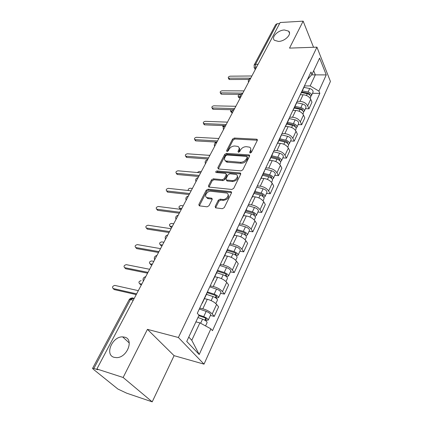 <?xml version="1.0" encoding="UTF-8"?>
<svg xmlns="http://www.w3.org/2000/svg" width="423" height="423" viewBox="0 0 423 423"><rect width="100%" height="100%" fill="white"/><g stroke="black" fill="none" stroke-linecap="round" stroke-linejoin="round"><path stroke-width="0.63" d="M250.157 153.057L251.442 152.317L257.311 140.373L257.068 139.326L256.592 139.199L234.347 138.041L232.581 139.061L226.58 150.704L227.029 151.534L228.283 150.815L229.065 149.293C230.398 147.162 232.301 146.062 234.781 145.993L237.953 146.443C239.196 147.183 239.466 148.336 238.768 149.906L237.99 151.445L238.461 152.285L239.73 151.556L240.507 150.017C241.834 147.86 243.764 146.749 246.292 146.681L249.586 147.162C250.834 147.918 251.114 149.081 250.432 150.646L249.66 152.201L250.157 153.057L249.66 152.201M124.637 337.157L122.649 336.888C112.338 336.264 104.365 354.855 114.136 357.34L116.632 357.641C127.238 357.731 134.276 339.119 124.637 337.157M284.446 29.98C277.922 30.091 270.794 37.473 274.516 40.338L278.493 41.422C284.98 41.396 292.193 34.025 288.618 31.143L284.446 29.98M215.159 206.487L215.598 207.841L222.35 208.692L224.269 207.598L231.471 192.946L231.074 191.656L208.031 189.197L206.186 190.255L198.842 204.499L199.249 205.832L207.09 206.815L208.983 205.737L212.124 199.524L211.727 198.213L207.059 197.583C203.542 196.552 207.222 190.688 210.987 191.275L226.728 193.052C230.255 194.157 226.575 200.053 222.715 199.439L220.177 199.148L218.284 200.232L215.159 206.487L215.793 207.423L215.656 207.862M178.395 337.501L147.442 329.358L123.13 377.48L96.883 368.988L280.163 22.514L303.143 21.15L289.522 48.111L316.938 47.154L178.395 337.501L204.023 364.15L330.432 81.449L316.938 47.154M240.988 170.866L242.85 169.792L249.575 156.113L249.29 154.992L248.867 154.881L226.464 153.369L224.671 154.4L217.803 167.725L218.437 168.973L240.988 170.866M240.676 174.218L233.718 188.372L231.83 189.456L208.835 187.056L208.481 185.808L211.542 179.87L213.372 178.818L222.435 179.669L224.285 178.606L226.268 174.673L225.607 173.393L215.979 172.515C215.455 171.786 215.804 171.267 217.031 170.955L239.973 172.922L240.338 173.012L240.676 174.218M123.13 377.48L152.211 401.85L126.699 393.189L117.901 389.044L93.166 369.12L92.568 368.375L93.853 368.454L97.803 369.734L96.883 368.988M152.211 401.85L174.086 355.664L204.023 364.15M254.181 64.941L275.685 24.571L277.107 23.72L255.524 64.322L255.746 68.674M279.603 23.577L277.107 23.72M313.543 47.27L303.143 21.15M304.121 86.995L304.47 85.816M297.173 101.298L299.992 101.34C303.577 101.668 306.136 103.175 307.674 105.872L310.704 99.268C309.187 96.566 306.643 95.064 303.074 94.757L300.267 94.736M310.704 99.268L311.973 102.197L308.964 108.79L305.427 108.711M301.34 92.457L300.499 94.244M307.674 105.872L308.964 108.79M296.666 102.815L297.004 101.657M298.125 124.589L301.694 124.722L304.798 117.922L303.481 115.019C301.911 112.333 299.325 110.81 295.725 110.456L292.89 110.392M293.779 108.515L292.954 110.266M289.702 117.16L292.542 117.245C296.163 117.626 298.765 119.149 300.356 121.829L301.694 124.722M288.978 119.149L289.3 118.012M290.596 140.97L294.197 141.155L297.395 134.139L296.026 131.262C294.408 128.597 291.78 127.059 288.137 126.651L285.409 126.546M285.964 125.092L285.16 126.8M281.988 133.531L284.853 133.657C288.512 134.091 291.161 135.635 292.801 138.295L294.197 141.155M281.031 136.01L281.343 134.905M282.828 157.874L286.456 158.123L289.76 150.879L288.333 148.029C286.662 145.385 283.986 143.831 280.312 143.365L277.647 143.223M277.895 142.218L277.113 143.878M274.03 150.424L276.922 150.604C280.613 151.09 283.304 152.65 285.007 155.289L286.456 158.123M272.824 153.433L273.121 152.354M274.802 175.328L278.466 175.64L281.877 168.158L280.391 165.345C278.657 162.723 275.933 161.147 272.222 160.629L269.53 160.433M269.557 159.915L268.801 161.528M265.808 167.873L268.721 168.1C272.449 168.65 275.193 170.231 276.954 172.843L278.466 175.64M264.343 171.447L264.618 170.4M266.511 193.359L270.207 193.745L273.734 186.009L272.185 183.233C270.392 180.637 267.622 179.045 263.873 178.464L261.155 178.22M260.933 178.215L260.203 179.775M257.311 185.903L260.251 186.189C264.015 186.797 266.807 188.399 268.631 190.979L270.207 193.745M255.566 190.08L255.825 189.06M257.945 212.002L261.673 212.457L265.316 204.462L263.703 201.723C261.842 199.159 259.019 197.552 255.238 196.901L252.494 196.605M252.013 197.155L251.304 198.651M248.528 204.547L251.495 204.891C255.296 205.567 258.141 207.185 260.029 209.734L261.673 212.457M246.487 209.359L246.72 208.38M249.084 231.281L252.843 231.809L256.613 223.54L254.926 220.848C253.002 218.316 250.125 216.687 246.302 215.968L243.542 215.619M242.776 216.761L242.099 218.194M239.444 223.83L242.432 224.238C246.271 224.988 249.168 226.622 251.125 229.139L252.843 231.809M237.081 229.329L237.298 228.388M239.91 251.23L243.701 251.844L247.608 243.283L245.848 240.639C243.849 238.149 240.92 236.499 237.06 235.706L234.273 235.294M233.205 237.07L232.565 238.429M230.038 243.791L233.052 244.261C236.928 245.091 239.883 246.746 241.908 249.226L243.701 251.844M227.336 250.019L227.526 249.121M230.413 271.889L234.236 272.592L238.281 263.725L236.446 261.139C234.374 258.686 231.386 257.02 227.489 256.142L224.676 255.666M223.286 258.12L222.678 259.41M220.298 264.465L223.333 265.01C227.251 265.919 230.26 267.595 232.364 270.027L234.236 272.592M217.237 271.471L217.396 270.62M220.579 293.292L224.428 294.091L228.621 284.901L226.702 282.374C224.55 279.968 221.504 278.281 217.57 277.319L214.736 276.774M212.996 279.957L212.431 281.163M210.199 285.89L213.261 286.514C217.216 287.513 220.288 289.205 222.477 291.59L224.428 294.091M206.752 293.731L206.884 292.933M210.374 315.479L214.26 316.383L218.606 306.849L216.602 304.391C214.366 302.038 211.257 300.33 207.286 299.278L204.431 298.659M202.316 302.625L201.792 303.74M199.73 308.113L202.818 308.816C206.81 309.906 209.94 311.619 212.214 313.956L214.26 316.383M188.774 337.073L191.783 340.277L199.894 322.855L210.876 328.835L199.201 354.532L186.733 341.424L199.016 315.235L197.303 313.269L310.968 72.032L311.963 74.427L307.304 79.81M304.465 85.917L310.17 85.922L315.336 74.818L313.676 70.778M311.614 74.855L326.249 74.903L318.894 91.098L310.17 85.922M311.963 74.427L319.608 58.12L326.249 74.903M210.876 328.835L212.478 330.675L319.836 93.367L318.894 91.098M147.442 329.358L174.086 355.664M199.894 322.855L195.897 321.887M312.502 93.314L319.836 93.367M191.783 340.277L199.201 354.532M250.279 153.057L250.982 151.624L250.733 148.584M239.085 147.823C239.836 148.616 239.915 149.631 239.328 150.879L238.62 152.285M257.374 140.225L234.908 139.014L233.147 140.029L227.225 151.529M249.66 155.897L227.045 154.326L225.258 155.357L218.294 168.957M247.175 157.245L246.678 156.383L227.003 155.024L225.745 155.749L224.909 157.372C224.153 159.037 224.46 160.243 225.824 160.994L240.465 162.295C243.04 162.252 245.002 161.126 246.35 158.911L247.175 157.245L247.735 158.223L247.254 156.954M225.168 160.56L226.411 161.951L227.569 162.236L226.982 161.279M247.735 158.223L246.916 159.889C245.567 162.099 243.611 163.225 241.041 163.262L227.569 162.236M226.4 174.207L226.865 175.624L224.888 179.558L223.043 180.621L213.985 179.759L212.156 180.811L208.978 187.098M240.777 173.932L217.639 171.902L216.391 172.584M232.016 180.568C235.717 181.092 239.339 175.645 236.103 174.456L229.874 173.763L228.029 174.826L226.046 178.77L226.395 179.997L232.016 180.568L232.613 181.53C236.906 180.711 238.466 178.802 237.292 175.804M226.532 180.039L227.315 181.028L226.712 180.071M232.613 181.53L227.315 181.028M228.066 194.427C229.324 197.573 227.748 199.561 223.333 200.38L220.801 200.09L218.913 201.174L215.793 207.423M206.366 197.208L207.693 198.519L208.328 198.662L207.693 197.726M212.256 199.122L208.328 198.662M231.593 192.581L208.661 190.133L206.815 191.191L199.349 205.858M301.504 92.547L307.299 93.721C309.731 94.477 310.852 95.677 310.662 97.327L310.567 97.528M240.782 94.615L239.941 94.604C238.398 94.979 237.837 95.63 238.271 96.56L240.19 96.73M301.779 91.96L308.182 93.261C309.345 93.62 309.879 94.197 309.789 94.99M302.286 90.882L308.076 92.05C310.503 92.801 311.619 94.001 311.428 95.656L310.704 96.46M303.936 87.381L309.71 88.534C312.132 89.279 313.242 90.48 313.046 92.135L312.951 92.341M240.29 97.887L238.895 97.724L238.651 97.274M248.819 79.418L229.615 79.529L228.817 78.942M251.881 75.981L230.128 76.177C228.547 76.579 227.971 77.24 228.394 78.16L250.733 78.155M294.197 108.061L300.06 109.308C302.519 110.091 303.666 111.291 303.492 112.909L303.402 113.11M230.768 109.716L230.577 111.117L231.92 111.281M294.503 107.405L300.98 108.78C302.159 109.155 302.704 109.731 302.625 110.509L302.582 110.599M295 106.347L300.859 107.59C303.317 108.362 304.46 109.562 304.285 111.191L303.513 112M296.703 102.736L302.545 103.963C304.994 104.73 306.13 105.93 305.956 107.564L305.861 107.759M231.83 112.418L230.953 111.788M286.657 124.066L292.589 125.388C295.08 126.191 296.253 127.392 296.105 128.989L296.015 129.179M222.361 125.562L222.662 126.096L224.164 126.271M287.005 123.331L293.551 124.785C294.746 125.171 295.307 125.747 295.233 126.514L295.143 126.683M287.492 122.3L293.414 123.611C295.904 124.415 297.073 125.615 296.92 127.212L296.089 128.026M289.216 118.567L295.154 119.868C297.633 120.666 298.797 121.866 298.643 123.468L298.553 123.664M223.397 127.281L223.027 126.72M241.031 94.366L221.557 94.192L220.764 93.578M243.986 90.903L222.08 90.786C220.452 91.199 219.875 91.881 220.346 92.838L242.802 93.139M233.152 109.774L213.261 109.293L212.468 108.653M235.849 106.284L213.795 105.829C212.113 106.258 211.532 106.966 212.06 107.96L234.628 108.589M278.879 140.579L284.88 141.98C287.407 142.81 288.608 144.01 288.481 145.57L288.396 145.761M279.265 139.764L285.89 141.303C287.101 141.7 287.672 142.276 287.614 143.027L287.444 143.27M279.74 138.755L285.731 140.145C288.253 140.975 289.454 142.176 289.321 143.741L288.423 144.55M281.358 134.868L287.524 136.28C290.041 137.105 291.23 138.305 291.098 139.881L291.013 140.066M215.175 141.991L215.651 142.778L214.868 142.102M270.852 157.626L276.917 159.106C279.481 159.968 280.708 161.168 280.608 162.696L280.528 162.876M209.919 155.299L207.291 155.199M271.28 156.721L277.98 158.35C279.206 158.762 279.793 159.339 279.746 160.074L279.476 160.375M271.74 155.743L277.8 157.213C280.354 158.075 281.581 159.27 281.48 160.803L280.497 161.607M273.417 151.73L279.651 153.226C282.199 154.078 283.421 155.273 283.31 156.817L283.23 157.002M262.556 175.238L268.695 176.803C271.291 177.697 272.555 178.887 272.481 180.378L272.401 180.558M201.279 171.627L199.138 171.442L197.24 172.51M263.027 174.239L269.805 175.963C271.053 176.386 271.656 176.962 271.619 177.681L271.217 178.03M263.476 173.287L269.604 174.847C272.195 175.735 273.454 176.93 273.38 178.427L272.29 179.22M265.21 169.142L271.518 170.723C274.104 171.606 275.357 172.801 275.273 174.308L275.188 174.482M225.491 125.689L204.706 124.854L203.918 124.188M227.463 122.141L205.255 121.327C203.516 121.776 202.94 122.511 203.526 123.542L226.205 124.521M216.909 142.091L195.891 140.896L195.109 140.203M218.807 138.495L196.452 137.306C194.654 137.776 194.078 138.543 194.728 139.606L217.512 140.954M207.952 159.016L186.802 157.441L186.02 156.721M209.877 155.378L187.373 153.787C185.512 154.279 184.941 155.077 185.66 156.177L208.534 157.916M253.99 193.433L260.198 195.088C262.831 196.013 264.121 197.203 264.079 198.657L264 198.826M192.375 188.462L190.218 188.235C188.558 188.558 187.928 189.319 188.335 190.524M254.509 192.333L261.366 194.157C262.625 194.601 263.243 195.172 263.217 195.87L262.63 196.24M254.937 191.418L261.139 193.068C263.767 193.988 265.057 195.177 265.01 196.637L263.793 197.404M256.735 187.13L263.117 188.806C265.739 189.721 267.019 190.91 266.966 192.38L266.887 192.55M198.71 176.491L177.422 174.509L176.645 173.768M200.655 172.817L178.009 170.797C176.079 171.31 175.508 172.14 176.301 173.277L199.27 175.434M245.129 212.246L251.41 214.001C254.08 214.963 255.407 216.148 255.392 217.554L255.318 217.713M183.191 205.827L181.018 205.557C179.066 206.07 178.527 206.916 179.405 208.1L181.811 208.433M245.694 211.045L252.631 212.975C253.911 213.43 254.546 214.001 254.535 214.678L253.668 215.027M246.107 210.168L252.383 211.907C255.048 212.864 256.37 214.049 256.354 215.46L254.979 216.195M247.973 205.731L254.429 207.503C257.084 208.454 258.4 209.639 258.379 211.061L258.3 211.225M181.324 209.353L180.209 209.184L179.675 208.465M189.155 194.548L167.735 192.137L166.963 191.365M191.127 190.826L168.338 188.351C166.334 188.896 165.774 189.758 166.646 190.937L189.694 193.533M235.96 231.714L242.321 233.57C245.023 234.564 246.387 235.743 246.403 237.102L246.334 237.255M236.579 230.398L243.6 232.439C244.896 232.914 245.546 233.48 245.557 234.136L244.494 234.543M173.71 223.751L171.526 223.434C169.501 223.973 168.973 224.856 169.93 226.078L172.288 226.437M236.975 229.557L243.325 231.402C246.027 232.396 247.386 233.575 247.402 234.939L245.811 235.611M238.905 224.967L245.446 226.844C248.137 227.828 249.485 229.007 249.491 230.387L249.422 230.546M171.828 227.315L170.765 227.14L170.173 226.384M245.097 233.242L244.711 234.686M179.283 213.213L157.731 210.342L156.97 209.549M181.277 209.443L158.345 206.487C156.277 207.059 155.717 207.957 156.674 209.174L179.796 212.246M226.469 251.865L232.904 253.826C235.648 254.863 237.049 256.031 237.102 257.343L237.033 257.485M227.146 250.427L234.252 252.589C235.563 253.081 236.235 253.647 236.256 254.276L235.114 254.826M163.923 242.252L161.729 241.887C159.63 242.464 159.106 243.378 160.153 244.637L162.453 245.033M227.5 249.628L233.951 251.585C236.684 252.616 238.08 253.789 238.133 255.101L236.246 255.672M229.525 244.875L236.14 246.863C238.873 247.889 240.259 249.062 240.301 250.384L240.232 250.538M162.014 245.858L161.02 245.684L160.365 244.896M235.775 253.403L235.251 254.535L235.77 255.275M169.073 232.518L147.394 229.155L146.638 228.346M171.088 228.706L148.024 225.226C145.877 225.834 145.327 226.77 146.369 228.023L169.56 231.598M216.639 272.735L223.154 274.813C225.935 275.891 227.373 277.054 227.468 278.302L227.405 278.44M217.369 271.169L224.565 273.459C225.898 273.972 226.585 274.532 226.628 275.135L225.623 275.352L225.401 275.838M153.808 261.366L151.603 260.954C149.43 261.562 148.917 262.519 150.049 263.809L152.291 264.238M217.517 270.36L224.232 272.491C227.014 273.559 228.446 274.723 228.531 275.981L226.39 276.536M219.812 265.496L226.506 267.6C229.277 268.663 230.699 269.826 230.778 271.095L230.715 271.238M151.883 265.015L150.953 264.835L150.234 264.015M226.12 274.284L225.623 275.352L226.437 276.43M158.503 252.494L136.671 248.602L135.952 247.788M160.55 248.634L137.348 244.605C135.127 245.255 134.577 246.223 135.709 247.513L158.963 251.632M206.45 294.371L213.044 296.571C215.867 297.686 217.348 298.839 217.48 300.029L217.422 300.156M207.037 292.6L214.53 295.09C215.883 295.624 216.587 296.179 216.65 296.75L215.651 296.92L215.328 297.623M141.139 280.655L141.102 280.65C138.908 281.3 138.395 282.294 139.564 283.616L141.79 284.097M207.37 291.902L214.165 294.159C216.983 295.275 218.458 296.428 218.585 297.623L216.497 297.977L216.343 298.315M209.745 286.863L216.523 289.089C219.331 290.194 220.795 291.347 220.912 292.557L220.854 292.69M141.409 284.816L140.505 284.621L139.77 283.833M216.111 295.931L215.651 296.92L216.497 297.977M147.564 273.179L125.642 268.737L124.907 267.955M149.631 269.271L126.271 264.65C124.018 265.337 123.474 266.347 124.642 267.669L147.987 272.375M197.943 317.525L202.559 319.138C205.425 320.301 206.942 321.443 207.122 322.564L207.064 322.68M198.81 315.68L204.119 317.525C205.493 318.08 206.218 318.63 206.302 319.169L205.308 319.291L204.88 320.216M198.731 314.902L203.722 316.637C206.583 317.795 208.095 318.937 208.269 320.063L206.191 320.311L205.922 320.909M199.307 309.017L206.165 311.376C209.015 312.523 210.522 313.67 210.68 314.812L210.628 314.934M205.731 318.376L205.308 319.291L206.191 320.311M136.227 294.609L114.189 289.575L113.486 288.867M138.321 290.654L114.755 285.393C112.518 286.138 111.984 287.191 113.147 288.534L136.618 293.874M134.022 298.77L133.605 298.342C132.542 297.517 131.5 297.924 130.474 299.569L93.853 368.454M256.021 68.151L254.382 67.86L254.001 67.194M222.477 291.59L226.702 282.374M232.364 270.027L236.446 261.139M241.908 249.226L245.848 240.639M251.125 229.139L254.926 220.848M260.029 209.734L263.703 201.723M268.631 190.979L272.185 183.233M276.954 172.843L280.391 165.345M285.007 155.289L288.333 148.029M292.801 138.295L296.026 131.262M300.356 121.829L303.481 115.019M212.214 313.956L216.602 304.391M202.818 308.816L207.286 299.278M213.261 286.514L217.57 277.319M223.333 265.01L227.489 256.142M233.052 244.261L237.06 235.706M242.432 224.238L246.302 215.968M251.495 204.891L255.238 196.901M260.251 186.189L263.873 178.464M268.721 168.1L272.222 160.629M276.922 150.604L280.312 143.365M284.853 133.657L288.137 126.651M292.542 117.245L295.725 110.456M299.992 101.34L303.074 94.757M250.585 78.429L249.596 80.296M248.528 82.316L248.438 81.993M242.511 93.695L241.491 95.624M232.127 113.322C231.434 111.318 232.116 110.028 234.173 109.441L233.126 111.429M223.518 129.591C222.81 127.566 223.503 126.26 225.591 125.673L224.502 127.735M216.719 142.451L215.593 144.571M207.556 159.772L206.398 161.961M198.086 177.665L196.891 179.928M188.298 196.172L187.061 198.509M178.173 215.312L176.893 217.734M167.693 235.125L166.366 237.631M156.838 255.645L155.463 258.242M145.586 276.912L144.164 279.608M240.438 97.613L240.354 97.301M232.095 113.385L232.016 113.089M223.487 129.66L223.418 129.38M258.072 64.27L255.524 64.322L254.096 65.094L254.382 67.86L255.243 69.621M133.256 300.224L130.474 299.569L129.131 299.722L92.6 368.311M130.591 299.352L133.605 298.342M250.982 151.624L250.432 150.646M238.482 152.285L237.99 151.445M239.328 150.879L238.768 149.906M227.082 151.54L226.58 150.704M233.147 140.029L232.581 139.061M234.908 139.014L234.347 138.041M257.131 140.187L256.592 139.199M218.4 168.677L217.803 167.725M225.258 155.357L224.671 154.4M227.045 154.326L226.464 153.369M249.422 155.86L248.867 154.881M241.041 163.262L240.465 162.295M246.916 159.889L246.35 158.911M209.105 186.744L208.481 185.808M212.156 180.811L211.542 179.87M213.985 179.759L213.372 178.818M223.043 180.621L222.435 179.669M224.888 179.558L224.285 178.606M226.865 175.624L226.268 174.673M217.639 171.902L217.031 170.955M240.555 173.89L239.973 172.922M218.913 201.174L218.284 200.232M220.801 200.09L220.177 199.148M223.333 200.38L222.715 199.439M212.119 199.096L211.484 198.16M199.492 205.425L198.842 204.499M206.815 191.191L206.186 190.255M208.661 190.133L208.031 189.197M231.386 192.539L230.778 191.587M307.299 93.721L306.474 95.503M309.483 93.985L309.229 94.541M309.71 88.534L308.076 92.05M239.444 97.877L238.821 96.714M228.954 78.308L229.615 79.529M300.06 109.308L299.161 111.238M302.302 109.515L302.011 110.144M302.545 103.963L300.859 107.59M231.746 112.418L231.095 111.26M292.589 125.388L291.616 127.476M294.9 125.531L294.572 126.239M295.154 119.868L293.414 123.611M223.566 126.948L223.148 126.228M220.875 92.975L221.557 94.192M212.552 108.082L213.261 109.293M284.88 141.98L283.828 144.238M287.259 142.054L286.889 142.852M287.524 136.28L285.731 140.145M276.917 159.106L275.785 161.549M279.37 159.111L278.963 160M279.651 153.226L277.8 157.213M268.695 176.803L267.473 179.431M271.222 176.735L270.773 177.713M271.518 170.723L269.604 174.847M203.976 123.653L204.706 124.854M195.13 139.706L195.891 140.896M186.014 156.261L186.802 157.441M260.198 195.088L258.881 197.922M262.805 194.94L262.308 196.023M263.117 188.806L261.139 193.068M176.603 173.345L177.422 174.509M251.41 214.001L249.998 217.047M254.101 213.768L253.551 214.953M254.429 207.503L252.383 211.907M180.441 209.237L179.638 208.158M166.884 190.99L167.735 192.137M242.321 233.57L240.798 236.843M245.446 226.844L243.325 231.402M170.934 227.183L170.104 226.115M156.843 209.211L157.731 210.342M232.904 253.826L231.27 257.343M236.14 246.863L233.951 251.585M161.121 245.705L160.254 244.658M146.469 228.045L147.394 229.155M223.154 274.813L221.403 278.588M226.506 267.6L224.232 272.491M150.985 264.84L150.08 263.815M135.741 247.518L136.703 248.608M213.044 296.571L211.167 300.616M216.523 289.089L214.165 294.159M140.505 284.621L139.564 283.616M124.642 267.669L125.642 268.737M202.559 319.138L200.639 323.267M206.165 311.376L203.722 316.637M113.147 288.534L114.189 289.575M129.264 342.984L122.649 336.888M250.538 78.451C248.56 79.048 247.899 80.312 248.56 82.258M242.479 93.71C240.465 94.297 239.793 95.577 240.47 97.549M216.729 142.429C214.609 143.022 213.911 144.343 214.635 146.39M207.577 159.725C205.425 160.328 204.716 161.665 205.456 163.743M198.123 177.602C195.934 178.21 195.215 179.569 195.971 181.673M188.346 196.076C186.125 196.695 185.396 198.075 186.162 200.211M178.242 215.191C175.973 215.82 175.233 217.221 176.016 219.389M167.778 234.966C165.472 235.611 164.716 237.039 165.515 239.244M156.944 255.444C154.596 256.105 153.824 257.565 154.633 259.812M145.718 276.663C143.323 277.345 142.535 278.836 143.355 281.126M202.31 303.154L206.873 293.477M301.181 93.229L304.306 86.593M293.625 109.277L296.851 102.424M285.826 125.837L289.152 118.768M277.768 142.948L281.205 135.64M269.44 160.629L272.994 153.073M260.827 178.908L264.507 171.098M251.923 197.827L255.725 189.742M242.696 217.406L246.641 209.036M233.147 237.689L237.229 229.023M223.244 258.717L227.474 249.729M212.97 280.523L217.364 271.196M133.932 298.939L133.303 298.294C131.564 297.755 130.194 298.199 129.189 299.627M289.506 33.248L288.618 31.143M257.422 139.981L257.068 139.326M249.692 155.701L249.29 154.992M226.411 161.951L225.824 160.994M226.998 180.949L226.395 179.997M240.798 173.784L240.338 173.012M207.693 198.519L207.059 197.583M212.267 199.016L211.727 198.213M231.603 192.486L231.074 191.656M310.662 97.327L310.186 98.353M313.046 92.135L311.428 95.656M238.895 97.724L238.271 96.56M228.394 78.16L229.055 79.387M303.492 112.909L302.947 114.11M305.956 107.564L304.285 111.191M231.222 112.269L230.577 111.117M296.105 128.989L295.476 130.358M298.643 123.468L296.92 127.212M223.333 127.244L222.662 126.096M220.346 92.838L221.028 94.054M212.06 107.96L212.769 109.166M288.481 145.57L287.762 147.135M291.098 139.881L289.321 143.741M215.212 142.657L214.789 141.969M280.608 162.696L279.799 164.457M283.31 156.817L281.48 160.803M272.481 180.378L271.571 182.35M275.273 174.308L273.38 178.427M203.526 123.542L204.256 124.743M194.728 139.606L195.489 140.796M185.66 156.177L186.448 157.356M264.079 198.657L263.069 200.856M266.966 192.38L265.01 196.637M176.301 173.277L177.121 174.44M255.392 217.554L254.271 219.992M258.379 211.061L256.354 215.46M180.209 209.184L179.405 208.1M166.646 190.937L167.497 192.084M246.403 237.102L245.166 239.793M249.491 230.387L247.402 234.939M170.765 227.14L169.93 226.078M156.674 209.174L157.557 210.3M237.102 257.343L235.738 260.304M240.301 250.384L238.133 255.101M161.02 245.684L160.153 244.637M146.369 228.023L147.289 229.134M227.468 278.302L225.972 281.559M230.778 271.095L228.531 275.981M150.953 264.835L150.049 263.809M135.709 247.513L136.671 248.602M217.48 300.029L215.841 303.592M220.912 292.557L218.585 297.623M207.122 322.564L205.567 325.943M210.68 314.812L208.269 320.063"/></g></svg>
